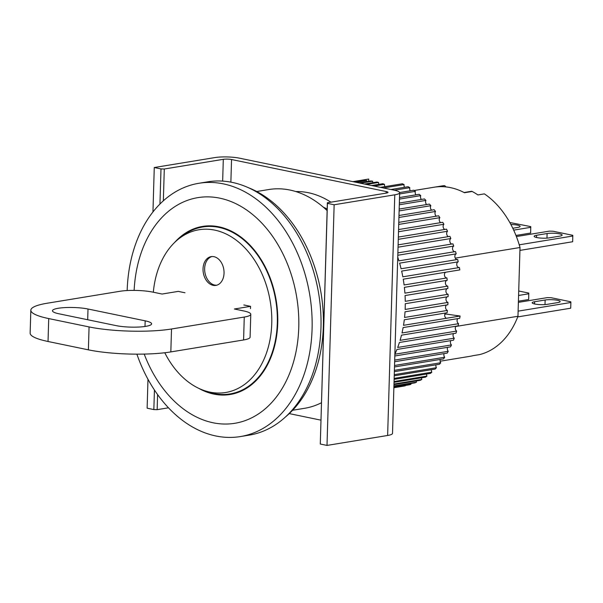 <?xml version="1.0" encoding="UTF-8"?>
<svg xmlns="http://www.w3.org/2000/svg" width="603" height="603" viewBox="0 0 603 603"><rect width="100%" height="100%" fill="white"/><g stroke="black" fill="none" stroke-linecap="round" stroke-linejoin="round"><path stroke-width="0.9" d="M519.922 250.403L572.677 241.743L572.775 235.313L553.057 231.235L549.318 231.137L516.387 236.549M547.102 233.534A8.751 1.621 -178.3 0 1 556.69 233.429A8.751 1.621 -178.3 0 1 562.147 235.095A8.751 1.621 -178.3 0 1 559.705 236.142L549.197 237.868A8.751 1.621 -178.3 0 1 539.602 237.974A8.751 1.621 -178.3 0 1 534.145 236.301A8.751 1.621 -178.3 0 1 536.587 235.26L547.102 233.534L546.966 238.117M519.469 245.625L519.5 244.773L572.85 236.014M518.414 301.191L528.68 299.51L528.778 293.081L518.723 291M518.588 295.462L528.846 293.782M518.12 311.14L570.875 302.48L570.807 301.786L551.082 297.701L547.343 297.611L518.384 302.359M545.127 300A8.751 1.621 -178.3 0 1 554.722 299.895A8.751 1.621 -178.3 0 1 560.179 301.56A8.751 1.621 -178.3 0 1 557.737 302.608L547.222 304.334A8.751 1.621 -178.3 0 1 537.627 304.44A8.751 1.621 -178.3 0 1 532.178 302.766A8.751 1.621 -178.3 0 1 534.62 301.726L545.127 300L544.991 304.583M517.721 316.907L570.709 308.208L570.875 302.48M393.872 387.729L403.565 386.139A105.005 74.764 -99.3 0 0 405.254 385.814L393.872 387.684M393.88 387.352L409.294 384.82A105.005 74.764 -99.3 0 0 410.945 384.315L393.887 387.118M393.917 386.319L414.879 382.875A105.005 74.764 -99.3 0 0 416.477 382.189L393.925 385.89M393.963 384.631L420.283 380.312A105.005 74.764 -99.3 0 0 421.829 379.445L393.985 384.021M394.03 382.31L425.477 377.146A105.005 74.764 -99.3 0 0 426.954 376.106L394.053 381.511M394.121 379.362L430.436 373.4A105.005 74.764 -99.3 0 0 431.831 372.194L394.151 378.382M394.226 375.805L435.117 369.089A105.005 74.764 -99.3 0 0 436.429 367.724L394.256 374.651M394.347 371.659L439.497 364.25A105.005 74.764 -99.3 0 0 440.718 362.735L394.385 370.34M394.49 366.956L443.544 358.898A105.005 74.764 -99.3 0 0 444.667 357.247L394.535 365.478M394.641 361.717L447.245 353.087A105.005 74.764 -99.3 0 0 448.255 351.3L394.694 360.089M394.814 355.989L450.562 346.838A105.005 74.764 -99.3 0 0 451.459 344.931L394.875 354.217A105.005 74.764 -99.3 0 0 396.902 349.476L453.486 340.19A105.005 74.764 -99.3 0 0 454.263 338.177L397.679 347.464A105.005 74.764 -99.3 0 0 399.405 342.474L455.989 333.188A105.005 74.764 -99.3 0 0 456.644 331.077L400.06 340.363A105.005 74.764 -99.3 0 0 401.485 335.162L458.069 325.876A105.005 74.764 -99.3 0 0 458.597 323.683L402.005 332.969A105.005 74.764 -99.3 0 0 403.113 327.58L459.705 318.294A105.005 74.764 -99.3 0 0 460.097 316.032L403.513 325.319A105.005 74.764 -99.3 0 0 404.296 319.778L447.14 312.746A105.005 74.764 80.7 0 0 447.396 310.432L404.553 317.464A105.005 74.764 -99.3 0 0 405.012 311.811L447.856 304.771A105.005 74.764 80.7 0 0 447.984 302.42L405.141 309.452A105.005 74.764 -99.3 0 0 405.269 303.716L448.112 296.676A105.005 74.764 80.7 0 0 448.097 294.294L405.254 301.327A105.005 74.764 -99.3 0 0 405.058 295.545L447.901 288.513A105.005 74.764 80.7 0 0 447.75 286.116L404.907 293.148A105.005 74.764 -99.3 0 0 404.379 287.352L447.222 280.32A105.005 74.764 80.7 0 0 446.936 277.923L404.093 284.963A105.005 74.764 -99.3 0 0 403.241 279.189L459.825 269.903A105.005 74.764 -99.3 0 0 459.403 267.521L402.819 276.815A105.005 74.764 -99.3 0 0 401.643 271.101L458.227 261.815A105.005 74.764 -99.3 0 0 457.677 259.471L401.093 268.765A105.005 74.764 -99.3 0 0 399.608 263.149L456.192 253.855A105.005 74.764 -99.3 0 0 455.514 251.564L398.93 260.85A105.005 74.764 -99.3 0 0 397.746 257.157M397.807 255.257L453.72 246.077A105.005 74.764 -99.3 0 0 452.921 243.846L397.874 252.876M398.04 247.192L450.833 238.524A105.005 74.764 -99.3 0 0 449.913 236.361L398.116 244.863M398.274 239.331L447.547 231.243A105.005 74.764 -99.3 0 0 446.514 229.17L398.342 237.077M398.5 231.725L443.883 224.278A105.005 74.764 -99.3 0 0 442.745 222.303L398.568 229.555M398.719 224.422L439.866 217.668A105.005 74.764 -99.3 0 0 438.622 215.806L398.779 222.349M398.922 217.464L435.509 211.465A105.005 74.764 -99.3 0 0 434.183 209.723L398.982 215.505M399.118 210.907L430.859 205.691A105.005 74.764 -99.3 0 0 429.442 204.093L399.171 209.06M399.299 204.771L425.922 200.4A105.005 74.764 -99.3 0 0 424.437 198.945L399.352 203.06M399.472 199.103L420.751 195.613A105.005 74.764 -99.3 0 0 419.191 194.309L399.518 197.543M399.623 193.947L415.361 191.362A105.005 74.764 -99.3 0 0 413.748 190.224L399.638 192.538M152.951 211.932L154.27 167.528L160.993 168.923L164.295 169.006L223.306 159.32A5.834 1.078 -178.3 0 1 231.544 159.524L386.206 191.543A5.834 1.078 -178.3 0 1 388 192.38A5.834 1.078 -178.3 0 1 386.372 193.073L327.361 202.759L327.421 203.377L334.145 204.764L394.777 194.814A17.502 3.241 1.7 0 0 399.661 192.719A17.502 3.241 1.7 0 0 394.294 190.216L409.791 187.676A105.005 74.764 -99.3 0 0 408.125 186.704L390.955 189.523M383.41 187.963L404.07 184.571A105.005 74.764 -99.3 0 0 402.374 183.772L380.523 187.36M374.101 186.033L384.503 184.33A105.005 74.764 -99.3 0 0 382.784 183.711L371.689 185.536M366.428 184.443L378.601 182.445A105.005 74.764 -99.3 0 0 376.867 182.016L364.498 184.043M353.652 181.797L360.813 180.621A105.005 74.764 -99.3 0 0 359.102 180.757L353.245 181.714M356.169 182.325L366.722 180.591A105.005 74.764 -99.3 0 0 364.988 180.531L355.25 182.129M360.443 183.206L372.662 181.202A105.005 74.764 -99.3 0 0 370.92 180.953L359.011 182.913M453.72 246.077A2.917 2.08 -99.3 0 0 452.582 249.084A2.917 2.08 -99.3 0 0 454.556 251.67A2.917 2.08 -99.3 0 0 454.7 251.692M456.192 253.855A2.917 2.08 -99.3 0 0 454.888 256.818A2.917 2.08 -99.3 0 0 456.878 259.524A2.917 2.08 -99.3 0 0 457.187 259.554M458.227 261.815A2.917 2.08 -99.3 0 0 456.757 264.717A2.917 2.08 -99.3 0 0 458.762 267.528A2.917 2.08 -99.3 0 0 459.23 267.551M446.047 272.164A2.917 2.08 -99.3 0 0 444.441 274.998A2.917 2.08 -99.3 0 0 446.454 277.9A2.917 2.08 -99.3 0 0 446.936 277.923M446.868 280.38A2.917 2.08 -99.3 0 0 445.429 283.289A2.917 2.08 -99.3 0 0 447.426 286.078A2.917 2.08 -99.3 0 0 447.75 286.116M447.222 288.618A2.917 2.08 -99.3 0 0 445.956 291.596A2.917 2.08 -99.3 0 0 447.946 294.272A2.917 2.08 -99.3 0 0 448.097 294.294M445.542 313.01A2.917 2.08 -99.3 0 0 444.72 315.814A2.917 2.08 -99.3 0 0 446.341 318.278L460.081 316.025L446.212 314.073L444.78 314.314M372.662 181.202A2.917 2.08 -99.3 0 0 372.918 182.664M378.601 182.445A2.917 2.08 -99.3 0 0 378.933 184.345M384.503 184.33A2.917 2.08 -99.3 0 0 384.91 186.644M368.697 181.322L368.727 179.061L354.986 181.315A2.917 2.08 -99.3 0 0 355.001 181.428M360.813 180.621A2.917 2.08 -99.3 0 0 360.918 181.202M366.722 180.591A2.917 2.08 -99.3 0 0 366.903 181.616M368.719 179.046L352.891 181.646M404.07 184.571A2.917 2.08 -99.3 0 0 404.545 187.292M409.791 187.676A2.917 2.08 -99.3 0 0 410.326 190.782M415.361 191.362A2.917 2.08 -99.3 0 0 415.964 194.844M420.751 195.613A2.917 2.08 -99.3 0 0 421.414 199.442M425.922 200.4A2.917 2.08 -99.3 0 0 426.653 204.553M430.859 205.691A2.917 2.08 -99.3 0 0 431.635 210.146M435.509 211.465A2.917 2.08 -99.3 0 0 436.338 216.183M439.866 217.668A2.917 2.08 -99.3 0 0 440.733 222.635M443.883 224.278A2.917 2.08 -99.3 0 0 443.182 227.075A2.917 2.08 -99.3 0 0 444.788 229.449M447.547 231.243A2.917 2.08 -99.3 0 0 446.71 234.16A2.917 2.08 -99.3 0 0 448.481 236.595M450.833 238.524A2.917 2.08 -99.3 0 0 449.861 241.547A2.917 2.08 -99.3 0 0 451.79 244.027M447.125 296.842A2.917 2.08 -99.3 0 0 446.024 299.849A2.917 2.08 -99.3 0 0 447.984 302.42M446.559 304.99A2.917 2.08 -99.3 0 0 445.602 307.907A2.917 2.08 -99.3 0 0 447.396 310.432M457.813 318.603A2.917 2.08 -99.3 0 0 457.119 321.301A2.917 2.08 -99.3 0 0 458.597 323.683M455.898 326.231A2.917 2.08 -99.3 0 0 456.644 331.077M453.554 333.587A2.917 2.08 -99.3 0 0 454.263 338.177M450.795 340.627A2.917 2.08 -99.3 0 0 451.459 344.931M447.637 347.313A2.917 2.08 -99.3 0 0 448.255 351.3M444.102 353.599A2.917 2.08 -99.3 0 0 444.667 357.247M440.213 359.448A2.917 2.08 -99.3 0 0 440.718 362.735M435.984 364.823A2.917 2.08 -99.3 0 0 436.429 367.724M431.447 369.692A2.917 2.08 -99.3 0 0 431.831 372.194M426.638 374.018A2.917 2.08 -99.3 0 0 426.954 376.106M421.572 377.787A2.917 2.08 -99.3 0 0 421.829 379.445M416.289 380.968A2.917 2.08 -99.3 0 0 416.477 382.189M410.824 383.538A2.917 2.08 -99.3 0 0 410.945 384.315M292.621 410.259L304.666 408.284A110.831 78.918 -99.3 0 0 321.422 402.759M327.127 210.613A110.831 78.918 -99.3 0 0 289.945 190.043A110.831 78.918 -99.3 0 0 268.757 189.538L256.712 191.52M127.165 290.556A128.333 91.377 80.7 0 1 198.832 183.289A128.333 91.377 80.7 0 1 223.359 183.87A128.333 91.377 80.7 0 1 312.083 329.065A128.333 91.377 80.7 0 1 240.409 436.564A128.333 91.377 80.7 0 1 215.882 435.984A128.333 91.377 80.7 0 1 136.889 354.149M240.409 436.564L249.303 435.11A128.333 91.377 -99.3 0 0 320.645 310.658A128.333 91.377 -99.3 0 0 232.253 182.407A128.333 91.377 -99.3 0 0 207.726 181.827L198.832 183.289M134.13 290.405A114.336 81.413 80.7 0 1 220.826 198.387A114.336 81.413 80.7 0 1 298.764 327.512A114.336 81.413 80.7 0 1 235.336 423.208A114.336 81.413 80.7 0 1 144.207 354.082M174.682 242.398A85.166 60.639 80.7 0 1 202.593 226.411A85.166 60.639 80.7 0 1 218.866 226.803A85.166 60.639 80.7 0 1 277.531 311.909A85.166 60.639 80.7 0 1 230.18 394.498A85.166 60.639 80.7 0 1 213.907 394.113A85.166 60.639 80.7 0 1 198.628 388.279M414.148 190.503L441.675 185.98A86.335 61.476 80.7 0 1 444.079 185.656A2.337 1.658 80.7 0 1 444.456 185.679L444.645 185.641A2.337 1.658 -99.3 0 0 444.509 185.686M464.061 192.515L471.327 191.324A2.337 1.658 80.7 0 1 471.78 191.332A2.337 1.658 80.7 0 1 472.157 191.468A86.335 61.476 80.7 0 1 477.915 194.935L484.382 193.872A86.335 61.476 -99.3 0 1 520.012 247.509L517.969 316.266A86.335 61.476 80.7 0 1 479.619 354.587L473.151 355.649A86.335 61.476 -99.3 0 1 469.647 356.373L440.107 361.22M327.173 209.022A93.337 66.458 -99.3 0 0 323.283 207.146M455.28 258.129L520.012 247.509M472.157 191.468L464.476 192.726A86.335 61.476 -99.3 0 0 436.399 186.915L444.079 185.656M444.456 185.679A2.337 1.658 80.7 0 1 445.79 186.907M517.969 316.266L455.717 326.487M285.603 416.854A126.004 89.719 -99.3 0 0 321.082 293.269A126.004 89.719 -99.3 0 0 247.954 187.51M515.957 235.456L530.655 233.044L530.753 226.615L509.799 222.507M510.892 224.504A8.751 1.621 -178.3 0 1 520.125 226.396A8.751 1.621 -178.3 0 1 517.683 227.444L512.791 228.243M513.673 230.127L530.821 227.316M295.802 191.55A105.005 74.764 80.7 0 1 330.926 202.178M157.594 394.573L157.149 409.663L153.848 409.58L147.124 408.186L147.984 379.287M154.27 167.528L214.894 157.579A17.502 3.241 -178.3 0 1 239.632 158.197L394.294 190.216M327.361 202.759L320.283 444.027L327.007 445.421L387.631 435.472A17.502 3.241 1.7 0 0 392.515 433.376L399.661 192.719M289.267 413.605L320.909 420.155M157.149 409.663L168.486 407.801M153.848 409.58L154.436 389.99M159.953 204.018L160.993 168.923M334.145 204.764L327.007 445.421M164.295 169.006L163.345 200.791M327.421 203.377L320.283 444.027M58.906 313.779A20.999 3.889 -178.3 0 1 52.469 310.771A20.999 3.889 -178.3 0 1 58.325 308.261A20.999 3.889 -178.3 0 1 88.008 309.007L145.165 320.834A20.999 3.889 -178.3 0 1 151.609 323.849A20.999 3.889 -178.3 0 1 138.78 327.045A20.999 3.889 -178.3 0 1 116.062 325.612L58.906 313.779M184.978 292.772L178.254 291.385L162.086 294.038L152.845 292.123A23.336 4.327 1.7 0 0 119.861 291.294L47.109 303.241A58.333 10.809 1.7 0 0 30.828 310.206A58.333 10.809 1.7 0 0 48.722 318.572L89.063 326.924A58.333 10.809 1.7 0 0 171.516 328.989L244.268 317.05A23.336 4.327 1.7 0 0 250.78 314.261A23.336 4.327 1.7 0 0 243.62 310.914L234.379 309L250.546 306.347L243.816 304.952M30.828 310.206L30.15 333.127A58.333 10.809 1.7 0 0 48.036 341.494L88.385 349.846A58.333 10.809 1.7 0 0 170.83 351.911L243.582 339.964A23.336 4.327 1.7 0 0 250.094 337.175L250.78 314.261M250.479 308.638L250.546 306.347M178.548 239.007L181.714 236.482A84.586 60.225 80.7 0 1 202.683 226.992A84.586 60.225 80.7 0 1 261.22 260.632A84.586 60.225 80.7 0 1 230.09 393.925A84.586 60.225 80.7 0 1 207.183 391.633L203.377 390.262A82.46 58.717 -99.3 0 0 264.845 357.3A82.46 58.717 -99.3 0 0 256.056 262.546A82.46 58.717 -99.3 0 0 178.548 239.007A82.46 58.717 -99.3 0 0 153.328 292.221M164.77 352.755A82.46 58.717 -99.3 0 0 168.636 359.697A82.46 58.717 -99.3 0 0 203.377 390.262M205.804 279.604A14.585 10.387 80.7 0 1 211.171 256.622A14.585 10.387 80.7 0 1 221.263 262.418A14.585 10.387 80.7 0 1 215.897 285.4A14.585 10.387 80.7 0 1 205.804 279.604M211.985 256.531A14.585 10.387 -99.3 0 0 207.424 279.34A14.585 10.387 -99.3 0 0 216.696 285.227M536.587 235.26L536.527 237.492M534.62 301.726L534.552 303.957M394.777 194.814L387.631 435.472M231.544 159.524L230.874 182.136M386.161 193.111L386.206 191.543M222.658 181.104L223.306 159.32M244.268 317.05L243.582 339.964M171.516 328.989L170.83 351.911M89.063 326.924L88.385 349.846M48.722 318.572L48.036 341.494M88.008 309.007L87.691 319.741M144.999 326.472L145.165 320.834M230.09 393.925L237.077 392.779M202.683 226.992L209.678 225.846"/></g></svg>
